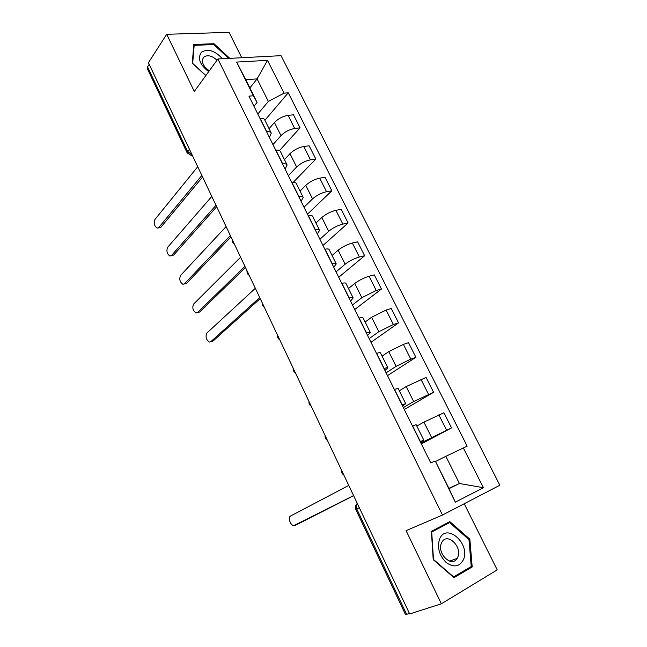 <?xml version="1.0" encoding="UTF-8"?>
<svg xmlns="http://www.w3.org/2000/svg" width="647" height="647" viewBox="0 0 647 647"><rect width="100%" height="100%" fill="white"/><g stroke="black" fill="none" stroke-linecap="round" stroke-linejoin="round"><path stroke-width="0.97" d="M241.735 57.729L229.07 32.35L166.716 34.291L148.422 62.702L409.664 613.938L441.367 603.805L497.219 569.878L464.222 503.746M442.491 515.036L499.84 485.242L281.033 55.666L217.902 58.982L442.491 515.036L406.09 530.653L441.367 603.805M166.716 34.291L194.286 91.453L217.902 58.982M147.306 68.574L147.548 66.851L187.598 151.495L192.086 154.835M149.19 64.32L147.548 66.851M409.47 613.526L405.507 614.569M420.89 442.993L451.541 427.885L443.907 412.754L423.922 422.111L416.814 426.066M423.834 440.186L416.142 424.707L412.592 425.847L420.348 441.505L423.85 440.219L420.501 442.2M421.351 443.915L451.541 427.885M403.356 407.618L413.651 401.536L433.579 392.292L426.066 377.419L406.187 386.566L399.304 390.812M401.933 404.747L405.718 403.736L402.555 406.009M404.286 409.494L433.579 392.292M405.685 403.663L398.148 388.483L394.306 389.357M386.105 372.834L396.093 366.339L410.788 359.101L415.908 357.298L408.524 342.667L403.388 344.398L388.75 351.62L382.078 356.133M383.986 368.555L384.156 368.499C386.534 367.674 387.788 367.464 387.909 367.876L384.925 370.44M387.496 375.632L415.908 357.298M387.86 367.779L380.46 352.89C380.315 352.429 379.045 352.591 376.659 353.375L376.489 353.432M369.146 338.616L378.827 331.725L393.376 324.503L398.536 322.885L391.273 308.498L386.097 310.042L371.604 317.256L365.134 322.036M366.356 332.987L366.525 332.938C368.919 332.202 370.213 332.097 370.399 332.623L367.585 335.469M370.982 342.312L398.536 322.885M370.335 332.493L363.08 317.895C362.87 317.313 361.56 317.37 359.158 318.073L358.988 318.122M352.461 304.963L361.843 297.693L376.247 290.479L381.447 289.039L374.306 274.886L369.089 276.253C363.873 277.838 359.093 280.24 354.742 283.459L348.474 288.497M349.024 298.024L349.194 297.976C351.612 297.329 352.938 297.329 353.181 297.968L350.537 301.081M354.726 309.525L381.447 289.039M353.1 297.814L345.983 283.483C345.716 282.796 344.374 282.755 341.948 283.362L341.778 283.41M336.052 271.853L345.142 264.211C349.42 260.911 354.176 258.517 359.4 257.013L364.641 255.751L357.613 241.824L352.356 243.021C347.124 244.461 342.384 246.855 338.155 250.219L332.081 255.492M331.984 263.644L332.154 263.604C334.588 263.046 335.955 263.135 336.254 263.895L333.771 267.268M338.721 277.248L364.641 255.751M336.157 263.709L329.177 249.653C328.854 248.844 327.471 248.707 325.029 249.241L324.859 249.281M319.901 239.277L328.708 231.278C332.873 227.849 337.58 225.455 342.829 224.097L348.11 222.997L341.195 209.296L335.906 210.332C330.641 211.626 325.959 214.02 321.842 217.513L315.946 223.029M315.226 229.847L315.396 229.814C317.847 229.329 319.254 229.515 319.602 230.381L317.281 234.004M322.974 245.48L348.11 222.997M319.497 230.17L312.647 216.373C312.266 215.467 310.851 215.233 308.393 215.686L308.223 215.718M304.009 207.226L312.541 198.88C316.601 195.321 321.26 192.927 326.533 191.706L331.838 190.768L325.037 177.294L319.715 178.16C314.434 179.332 309.792 181.718 305.78 185.333L300.079 191.075M298.744 196.607L298.914 196.575C301.389 196.17 302.828 196.453 303.233 197.424L301.065 201.282M307.471 214.206L331.838 190.768M303.111 197.181L296.383 183.643C295.954 182.632 294.506 182.308 292.032 182.68L291.854 182.713M288.368 175.677L296.633 166.999C300.58 163.319 305.198 160.933 310.487 159.841L315.833 159.065L309.137 145.793L303.783 146.513C298.485 147.548 293.884 149.934 289.985 153.662L284.454 159.631M282.537 163.917L282.707 163.893C285.198 163.562 286.67 163.934 287.122 165.001L285.101 169.093M293.042 182.559L315.833 159.065M286.985 164.726L280.386 151.438C279.908 150.33 278.428 149.926 275.937 150.217L275.759 150.241M272.969 144.621L280.984 135.627C284.826 131.826 289.395 129.44 294.7 128.478L300.079 127.855L293.487 114.802L288.101 115.36C282.788 116.274 278.234 118.652 274.433 122.501L269.079 128.68M266.596 131.753L266.766 131.737C269.265 131.478 270.769 131.931 271.279 133.104L269.403 137.415M279.512 150.525L300.079 127.855M271.125 132.805L264.647 119.76C264.122 118.555 262.609 118.061 260.102 118.288L259.924 118.304M448.872 488.339L459.427 483.503L445.84 456.329L435.528 461.481M435.366 461.165L449.034 488.655L459.427 483.503L483.43 487.725L455.318 502.153L435.366 461.165M249.863 87.96L257.085 78.885L245.755 79.694L257.069 102.444L253.365 95.772L248.941 96.144L430.789 462.953L434.897 461.06M253.365 95.772L236.624 62.072L267.51 60.349L284.09 93.16L268.351 101.417L257.085 78.885L267.51 60.349M445.84 456.329L467.166 446.147L288.255 92.804L284.09 93.16M463.317 447.926L483.43 487.725M431.395 531.373L433.215 559.663L453.992 577.682L472.197 566.966L469.851 539.194L449.819 521.611L431.395 531.373M229.806 58.359L214.003 43.705L193.793 44.506L192.296 63.188L205.803 75.618M257.813 114.05L268.351 101.417M257.069 102.444L253.947 106.245M264.898 120.261L288.255 92.804M455.318 502.153L449.034 488.655M245.755 79.694L236.624 62.072M468.905 539.558L469.851 539.194M467.967 568.454L472.197 566.966M213.397 44.562L214.003 43.705M353.618 495.675L296.868 524.555M348.749 485.404L290.527 516.071C287.656 517.293 290.422 525.453 293.778 525.655L353.577 495.586M463.422 559.72C470.741 543.706 446.276 522.234 439.628 538.967C436.992 547.394 439.119 555.199 446.026 562.389C453.652 567.823 459.443 566.934 463.422 559.72M457.761 557.164C462.597 546.844 447.295 532.141 441.982 542.057L441.505 542.995C436.482 553.145 451.76 568.139 457.138 558.377L457.761 557.164M431.403 531.494L443.252 525.218L449.56 522.59L468.978 539.622L471.234 566.529L453.596 576.898L433.49 559.461L431.719 532.06L449.56 522.59M222.414 58.748C215.047 50.668 208.083 48.46 201.524 52.124C197.311 58.141 199.705 64.651 208.698 71.631M217.012 60.203C212.046 55.691 207.655 54.631 203.837 57.025L202.454 59.459C202.058 63.738 204.363 67.49 209.369 70.717M192.669 63.535L194.181 45.347L213.769 44.546L228.723 58.416M193.663 46.107L194.181 45.347M205.875 75.521L192.741 63.438M260.223 298.599L213.033 341.05L211.626 341.446M255.339 288.303L206.886 333.035C205.253 336.707 206.078 339.707 209.369 342.053L210.833 341.665L259.73 297.563M245.488 267.51L199.737 311.983L197.464 312.598M240.611 257.215L193.631 304.033C192.062 307.697 192.855 310.681 196.017 312.97L197.521 312.55L244.93 266.329M230.971 236.891L186.619 283.321L184.241 283.984M226.094 226.596L180.57 275.444C179.049 279.1 179.817 282.06 182.85 284.3L184.403 283.831L230.348 235.573M216.68 206.725L173.687 255.064L171.204 255.759M211.804 196.437L167.678 247.243C166.222 250.907 166.958 253.834 169.878 256.034L171.463 255.516L215.993 205.277M202.6 177.011L160.933 227.194L158.353 227.93M197.723 166.724L154.973 219.438C153.574 223.094 154.277 226.005 157.092 228.156L158.701 227.598L201.856 175.442M274.433 122.501L280.984 135.627M289.985 153.662L296.633 166.999M305.78 185.333L312.541 198.88M321.842 217.513L328.708 231.278M338.155 250.219L345.142 264.211M354.742 283.459L361.843 297.693M371.604 317.256L378.827 331.725M388.75 351.62L396.093 366.339M406.187 386.566L413.651 401.536M423.922 422.111L431.517 437.332M275.937 150.217L282.707 163.893M292.032 182.68L298.914 196.575M308.393 215.686L315.396 229.814M325.029 249.241L332.154 263.604M341.948 283.362L349.194 297.976M359.158 318.073L366.525 332.938M376.659 353.375L384.156 368.499M394.468 389.3L402.094 404.682M260.102 118.288L266.766 131.737M303.783 146.513L310.487 159.841M319.715 178.16L326.533 191.706M335.906 210.332L342.829 224.097M352.356 243.021L359.4 257.013M369.089 276.253L376.247 290.479M386.097 310.042L393.376 324.503M403.388 344.398L410.788 359.101M420.971 379.328L428.5 394.29M438.86 414.864L446.519 430.077M288.101 115.36L294.7 128.478M357.257 503.35L356.626 504.207L356.748 508.954L406.656 614.432M359.32 507.701L355.793 509.432M189.409 149.174L187.169 152.87L191.237 155.49L192.369 155.434M187.226 152.991L147.233 68.42M357.007 504.021L357.306 503.455M294.838 525.493L296.981 524.499M210.833 341.665L213.033 341.05M197.521 312.55L199.737 311.983M184.403 283.831L186.619 283.321M171.463 255.516L173.687 255.064M158.701 227.598L160.933 227.194M341.535 470.183C341.284 472.278 342.045 473.879 343.816 474.979M325.15 435.609C324.899 437.679 325.643 439.264 327.398 440.348M309.031 401.585C308.773 403.639 309.517 405.2 311.256 406.276M293.164 368.111C292.905 370.141 293.641 371.693 295.364 372.753M277.547 335.154C277.296 337.176 278.024 338.713 279.73 339.772M262.172 302.715C261.922 304.721 262.65 306.249 264.348 307.309M247.041 270.786C246.798 272.783 247.518 274.304 249.208 275.355M232.136 239.35C231.901 241.331 232.621 242.851 234.303 243.903M217.465 208.391L219.624 212.944M203.021 177.901L205.18 182.454M357.467 503.795L356.626 504.207C355.316 505.825 355.041 507.563 355.785 509.432L405.523 614.61M449.673 561.135L457.138 558.377"/></g></svg>
